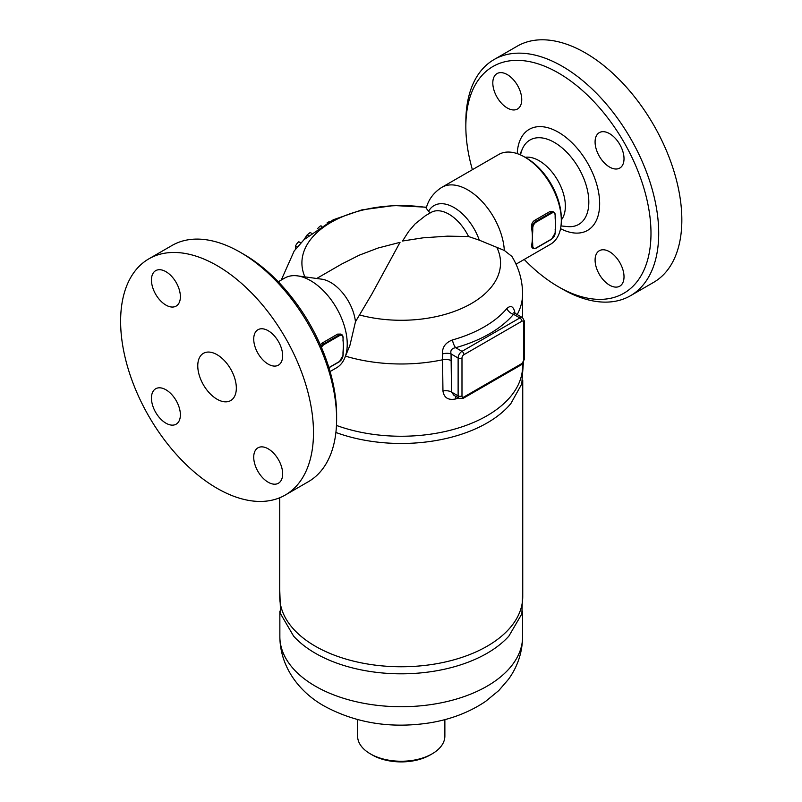 <?xml version="1.0" encoding="UTF-8"?>
<svg xmlns="http://www.w3.org/2000/svg" width="802" height="802" viewBox="0 0 802 802"><rect width="100%" height="100%" fill="white"/><g stroke="black" fill="none" stroke-linecap="round" stroke-linejoin="round"><path stroke-width="1.2" d="M561.31 220.51L561.31 218.284A49.092 28.341 -120 0 0 526.593 158.154L524.658 157.042A51.819 29.915 60 0 1 524.668 157.042A51.819 29.915 60 0 1 561.31 220.51A51.819 29.915 60 0 1 550.573 244.229L516.017 264.179M524.207 259.447A130.916 75.588 -120 0 0 558.413 286.765A130.916 75.588 -120 0 0 650.983 233.312A130.916 75.588 -120 0 0 558.413 72.972A130.916 75.588 -120 0 0 465.842 126.425A130.916 75.588 -120 0 0 472.388 169.693M609.55 133.643A20.451 11.809 60 0 1 622.913 151.668A20.451 11.809 60 0 1 619.786 168.059A20.451 11.809 60 0 1 609.55 167.047A20.451 11.809 60 0 1 596.187 149.022A20.451 11.809 60 0 1 599.325 132.621A20.451 11.809 60 0 1 609.55 133.643M624.016 276.79A20.451 11.809 60 0 1 619.786 286.164A20.451 11.809 60 0 1 604.016 280.68A20.451 11.809 60 0 1 595.094 260.089A20.451 11.809 60 0 1 599.325 250.725A20.451 11.809 60 0 1 615.094 256.209A20.451 11.809 60 0 1 624.016 276.79M492.809 82.937A20.451 11.809 60 0 1 497.05 73.573A20.451 11.809 60 0 1 512.809 79.057A20.451 11.809 60 0 1 521.741 99.638A20.451 11.809 60 0 1 517.501 109.002A20.451 11.809 60 0 1 501.741 103.528A20.451 11.809 60 0 1 492.809 82.937M525.12 157.312A37.093 21.413 60 0 1 539.124 160.711A37.093 21.413 60 0 1 562.102 189.643A37.093 21.413 60 0 1 561.31 219.979M465.842 126.425L465.842 121.964A136.37 78.736 60 0 1 494.082 59.538A136.37 78.736 60 0 1 562.272 66.295A136.37 78.736 60 0 1 651.364 186.455A136.37 78.736 60 0 1 630.462 295.738A136.37 78.736 60 0 1 562.272 288.991L558.413 286.765M494.082 59.538L517.23 46.175A136.37 78.736 60 0 1 585.41 52.932A136.37 78.736 60 0 1 674.502 173.102A136.37 78.736 60 0 1 653.61 282.374M336.619 419.266L336.619 414.804A130.916 75.588 -120 0 0 244.049 254.465L240.189 252.239A136.37 78.736 60 0 1 240.199 252.239A136.37 78.736 60 0 1 336.619 419.266A136.37 78.736 60 0 1 308.379 481.691L285.241 495.055A136.37 78.736 60 0 1 148.861 416.318A136.37 78.736 60 0 1 148.861 258.845A136.37 78.736 60 0 1 217.051 265.602A136.37 78.736 60 0 1 306.143 385.772A136.37 78.736 60 0 1 285.241 495.055M151.448 280.028A20.451 11.809 60 0 1 155.688 270.655A20.451 11.809 60 0 1 171.448 276.139A20.451 11.809 60 0 1 180.38 296.73A20.451 11.809 60 0 1 176.139 306.093A20.451 11.809 60 0 1 160.37 300.61A20.451 11.809 60 0 1 151.448 280.028M165.914 423.175A20.451 11.809 60 0 1 152.55 405.15A20.451 11.809 60 0 1 155.678 388.759A20.451 11.809 60 0 1 165.914 389.772A20.451 11.809 60 0 1 179.277 407.797A20.451 11.809 60 0 1 176.139 424.188A20.451 11.809 60 0 1 165.914 423.175M282.655 473.882A20.451 11.809 60 0 1 278.414 483.245A20.451 11.809 60 0 1 262.655 477.761A20.451 11.809 60 0 1 253.723 457.18A20.451 11.809 60 0 1 257.963 447.817A20.451 11.809 60 0 1 273.723 453.29A20.451 11.809 60 0 1 282.655 473.882M268.189 330.725A20.451 11.809 60 0 1 281.552 348.75A20.451 11.809 60 0 1 278.414 365.141A20.451 11.809 60 0 1 268.189 364.128A20.451 11.809 60 0 1 254.825 346.103A20.451 11.809 60 0 1 257.963 329.712A20.451 11.809 60 0 1 268.189 330.725M148.861 258.845L172.009 245.482A136.37 78.736 60 0 1 240.189 252.239L244.049 254.465M217.051 354.685A27.278 15.749 60 0 1 234.866 378.714A27.278 15.749 60 0 1 230.685 400.569A27.278 15.749 60 0 1 203.417 384.83A27.278 15.749 60 0 1 203.417 353.331A27.278 15.749 60 0 1 217.051 354.685M551.666 213.162L551.275 212.49L535.846 221.402L536.237 222.064L551.666 213.162A4.912 2.837 -60 0 1 555.134 215.167L555.134 217.502M532.759 243.106L531.997 243.106L531.997 245.893L532.759 245.893L532.378 237.212A51.819 29.915 -120 0 0 531.997 230.866L532.759 230.866L532.759 228.079A4.912 2.837 -60 0 1 536.237 222.064M555.134 217.954L555.525 223.848A51.819 29.915 60 0 1 555.415 226.946A51.819 29.915 60 0 1 555.154 229.623M555.184 217.913A51.819 29.915 60 0 1 555.395 220.319A51.819 29.915 60 0 1 555.525 223.848L555.134 232.53M532.017 247.758L531.556 245.643A51.819 29.915 -120 0 0 531.997 243.106A51.819 29.915 -120 0 0 532.378 237.212L532.759 230.866M534.363 220.54L535.846 221.402A5.454 3.148 120 0 0 531.997 228.079L531.997 230.866A51.819 29.915 -120 0 0 531.556 227.828C531.195 224.7 532.127 222.264 534.363 220.54L549.791 211.628L552.939 211.598M342.995 352.238L342.985 355.466A4.912 2.837 -60 0 1 339.517 361.471L339.136 361.702M342.985 340.429L343.146 337.421L341.863 334.705A5.454 3.148 120 0 1 342.985 337.201L343.376 346.334A51.819 29.915 60 0 1 343.276 349.431A51.819 29.915 60 0 1 343.005 352.108M343.035 340.399A51.819 29.915 60 0 1 343.256 342.795A51.819 29.915 60 0 1 343.376 346.334L342.985 352.68M343.246 342.785L342.985 339.988M320.379 344.95L321.993 343.156L337.642 334.113L340.79 334.083M278.254 281.783L284.68 278.073A51.819 29.915 60 0 1 297.512 275.868A51.819 29.915 60 0 1 310.585 280.64A51.819 29.915 60 0 1 344.82 357.812A51.819 29.915 60 0 1 336.499 367.827L330.073 371.537M517.21 314.574A121.373 70.075 180 0 0 522.603 293.913C522.473 280.409 518.904 267.918 511.897 256.429L504.328 250.445A51.819 29.915 60 0 0 467.767 189.884A51.819 29.915 60 0 0 441.862 187.317L498.754 154.475A51.819 29.915 60 0 1 524.658 157.042L526.593 158.154M442.945 390.985A8.18 4.722 180 0 1 451.536 392.078L458.122 395.877A2.727 1.574 0 0 0 461.982 395.877L461.982 358.023A2.727 1.574 -60 0 1 463.917 354.685A2.727 1.574 -120 0 0 461.982 351.346L455.666 347.697C451.726 348.339 450.193 350.424 451.045 353.933L458.122 358.023L458.122 395.877A5.454 3.148 120 0 0 459.255 398.373L453.922 395.296L451.536 392.078L451.045 353.933A8.18 3.84 -7.9 0 0 442.503 353.933L442.945 390.985C444.027 397.772 448.228 400.429 455.566 398.975A8.18 2.987 73.9 0 1 455.937 396.459M472.308 393.07L499.606 377.311M514.413 312.92A8.18 3.84 172.1 0 1 514.804 312.178C513.35 306.224 510.694 305.011 506.834 308.539A8.18 6.015 40 0 0 513.521 314.294A124.791 72.05 0 0 1 455.666 347.697A8.18 2.917 74.4 0 1 452.428 339.948C445.421 342.685 442.113 347.346 442.503 353.933M463.917 354.685L521.771 321.281A2.727 1.574 -120 0 0 519.846 317.933L513.521 314.294L514.834 313.201L513.912 312.409L514.303 313.863M514.944 313.261L514.804 312.178M504.328 250.445L479.285 240.169L468.558 236.54L447.486 236.149L423.005 237.833L402.554 241.011L408.619 231.497L415.145 223.858L425.381 215.738L431.145 212.4A35.458 20.471 60 0 1 468.558 236.54M316.69 278.484L341.632 264.079L359.236 255.186L378.133 248.008L400.038 242.344L371.948 293.943L355.466 321.752L349.953 345.251L344.82 357.812M303.848 239.828L307.146 234.916L310.184 232.49L311.407 233.202M522.603 363.707L522.603 366.183A121.373 70.075 180 0 1 459.847 427.536A121.373 70.075 180 0 1 336.469 425.441M317.522 228.74C319.998 225.863 321.331 225.151 321.522 226.595M327.056 222.916L328.579 221.984A118.706 68.531 180 0 1 330.113 221.312M295.607 249.071L295.497 245.953C296.91 243.437 298.013 242.094 298.815 241.913M279.728 589.58L280.6 613.871L293.612 636.136A121.373 70.075 0 0 0 315.407 653.289A121.373 70.075 0 0 0 508.859 636.136L521.871 613.871L522.744 589.58M522.744 380.338L522.744 596.608A121.513 70.155 180 0 1 401.231 666.763A121.513 70.155 180 0 1 279.728 596.608L279.728 497.761M335.898 432.468A121.513 70.155 0 0 0 510.854 403.586L521.771 383.947L523.385 362.694M444.869 719.615L444.869 736.056A43.639 25.193 180 0 1 432.088 753.87A43.639 25.193 180 0 1 370.374 753.87L370.374 753.87A43.639 25.193 180 0 1 357.592 736.056L357.592 719.615M372.298 754.983L370.374 753.87L372.298 754.983A40.912 23.619 0 0 0 430.163 754.983L432.088 753.87M297.512 275.868L321.682 279.166A35.458 20.471 60 0 1 330.635 282.424A35.458 20.471 60 0 1 355.466 321.752M430.083 213.011L426.223 208.289C427.286 203.959 430.504 194.505 441.862 187.317M520.568 154.936A48.732 28.13 60 0 1 522.543 148.57A48.732 28.13 60 0 1 554.362 142.415A48.732 28.13 60 0 1 588.157 193.944A48.732 28.13 60 0 1 567.565 226.575L560.979 225.933M560.548 228.66A58.325 33.674 -120 0 0 599.645 202.445A58.325 33.674 -120 0 0 558.413 132.24A58.325 33.674 -120 0 0 517.22 153.623M555.134 215.167L555.134 214.715A5.454 3.148 120 0 0 554.002 212.219A5.454 3.148 120 0 0 551.275 212.49L549.791 211.628M531.556 227.828L532.759 228.079M555.134 232.981A4.912 2.837 -60 0 1 551.666 238.996L551.275 239.217M535.846 248.119L536.237 247.898A4.912 2.837 -60 0 1 532.759 245.893M531.556 245.643L531.997 245.893A5.454 3.148 120 0 0 533.119 248.389L531.987 247.738M551.666 238.996L536.237 247.898M339.517 361.471L328.9 367.607M340.73 334.053L341.863 334.705A5.454 3.148 120 0 0 339.136 334.975L339.517 335.637A4.912 2.837 -60 0 1 342.985 337.642M337.642 334.113L339.136 334.975L323.707 343.878L324.088 344.549L339.517 335.637M322.214 343.025L323.707 343.878A5.454 3.148 120 0 0 321.091 346.564M321.462 347.446A4.912 2.837 -60 0 1 324.088 344.549M451.536 360.81A8.18 4.722 0 0 0 442.945 359.717A121.373 70.075 180 0 1 345.492 356.158M455.566 398.975A121.373 70.075 0 0 0 458.674 398.043M506.834 308.539A117.363 67.759 180 0 1 452.428 339.948M521.771 321.281A2.727 1.574 -60 0 1 523.696 322.394A2.727 1.574 0 0 0 524.498 321.281L524.498 359.136L521.21 364.84A2.727 1.574 -120 0 0 521.771 363.587L463.917 396.99A2.727 1.574 -60 0 1 461.982 395.877M521.21 364.84L463.345 398.243A2.727 1.574 -120 0 0 463.917 396.99M497.1 247.958A99.318 57.343 180 0 1 465.26 306.775A99.318 57.343 180 0 1 359.476 314.965M461.982 358.023A2.727 1.574 180 0 1 458.122 358.023A5.454 3.148 120 0 1 461.982 351.346L519.846 317.933A5.454 3.148 120 0 1 522.573 317.672L514.834 313.201M524.498 359.136A2.727 1.574 180 0 1 523.696 360.248A2.727 1.574 -60 0 1 521.771 363.587M523.696 322.394L523.696 360.248M307.146 234.916L308.419 235.648M304.89 276.88A99.318 57.343 180 0 1 426.453 207.477M295.497 245.953L297.281 246.976M315.407 686.201A121.373 70.075 0 0 0 447.676 701.389A121.373 70.075 0 0 0 522.603 636.648C522.373 652.397 517.651 666.632 508.448 679.344L498.774 690.572L485.621 701.379C469.31 712.356 450.513 719.544 429.23 722.933C390.815 728.727 355.887 723.133 324.449 706.171C300.85 693.118 280.098 668.387 279.858 636.648A121.373 70.075 0 0 0 315.407 686.201M479.285 240.169A39.92 23.047 -120 0 0 454.022 207.538A39.92 23.047 -120 0 0 428.769 210.996M519.806 154.606L522.543 148.57M653.6 282.384L630.462 295.748M555.395 220.299L555.295 214.946L554.002 212.219L552.869 211.568M555.415 226.956L555.295 232.76L551.555 239.247L536.127 248.149L533.119 248.389M343.276 349.441L343.146 355.236L339.406 361.722L328.95 367.757M463.345 398.243L459.255 398.373M524.498 321.281L522.573 317.672M522.603 293.913L522.603 317.692M281.251 280.048L294.204 250.946L304.038 239.648L333.281 219.758L361.812 209.893L393.912 205.543L426.534 207.207M298.805 241.733L300.84 242.906M522.603 636.648L522.603 611.174M279.858 636.648L279.858 611.174"/></g></svg>
